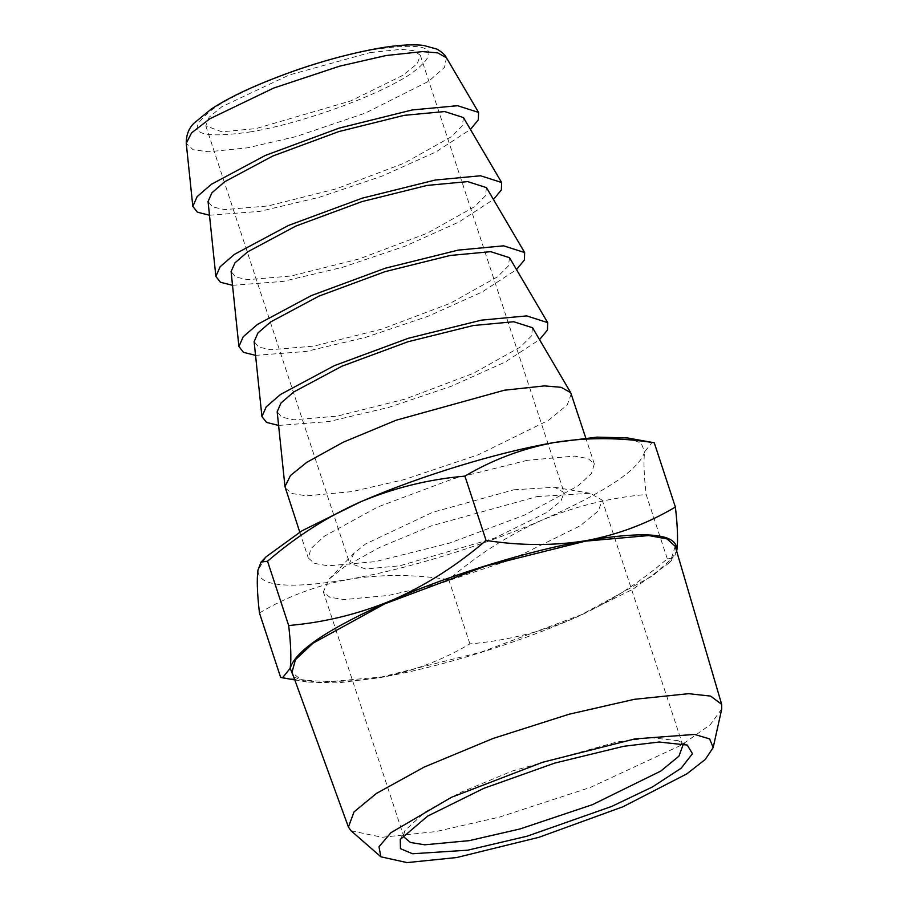<?xml version="1.0" encoding="UTF-8"?>
<svg xmlns="http://www.w3.org/2000/svg" width="908" height="908" viewBox="0 0 908 908"><rect width="100%" height="100%" fill="white"/><g stroke="black" fill="none" stroke-linecap="round" stroke-linejoin="round"><path stroke-width="0.68" stroke-dasharray="4.54 3.41" d="M403.719 834.588L405.059 830.434L425.023 812.092L460.651 792.434L512.18 771.04L617.633 741.813L651.308 737.75L678.083 740.667L681.624 743.221M537.014 496.585L590.03 493.282L602.242 500.16L598.315 510.932L580.087 525.891L511.84 559.43L439.381 583.731L388.613 595.421L344.166 599.564L329.842 597.26L323.373 591.846L329.127 579.066L344.404 566.864L380.032 547.218L431.55 525.811L537.014 496.585M721.746 708.921L710.226 724.777L681.477 745.037L590.529 787.361L499.57 817.075L435.658 831.615L382.075 837.267L351.078 830.797M513.905 489.787L554.686 487.244L564.084 492.533L561.065 500.819L547.036 512.328L494.542 538.126L399.747 565.809L365.561 568.998L349.569 563.062L353.984 553.233L365.742 543.847L432.776 512.271L513.905 489.787M675.234 546.31L671.171 559.101L653.136 575.604L581.46 614.693L481.161 652.126L381.576 676.971L318.98 682.6L300.469 679.377L292.013 672.306M370.158 52.573L401.223 49.327L413.844 50.666L420.336 55.32L417.317 63.605L403.288 75.114L350.794 100.913L255.999 128.595L221.813 131.785L205.821 125.849L209.169 117.177L221.995 106.633L289.028 75.058L370.158 52.573M293.704 676.971L307.392 682.067L337.924 682.907L380.804 677.481C437.951 667.573 514.518 644.124 574.162 618.257L632.842 589.258L668.651 563.289L676.642 551.065M251.221 131.773C194.936 139.9 182.656 131.966 214.367 107.973C246.057 86.203 323.044 58.112 374.925 49.395C431.221 41.269 443.501 49.202 411.778 73.196C380.089 94.965 303.113 123.057 251.221 131.773M676.664 551.167L673.804 557.943L667.301 558.806C638.551 583.583 607.509 603.4 574.162 618.257C540.612 632.252 505.87 640.798 469.901 643.908C442.287 660.286 412.584 671.477 380.804 677.481C348.366 682.714 314.962 682.646 280.595 677.266M667.301 558.806L646.167 494.508C643.92 475.202 643.42 460.946 644.646 451.741L652.353 442.219M469.901 643.908L448.768 579.61C477.517 554.845 508.559 535.028 541.906 520.171C575.456 506.165 610.199 497.618 646.167 494.508M259.45 612.968C286.724 596.738 316.415 585.546 348.559 579.395C380.588 574.162 413.991 574.231 448.768 579.61M209.487 215.241L260.006 211.337L319.502 197.24L382.189 176.073L435.965 151.92L470.435 129.447M627.451 437.962L641.105 443.047L644.646 451.741C639.595 469.402 605.341 492.215 541.906 520.171C482.261 546.037 405.706 569.486 348.559 579.395C287.915 589.451 257.702 586.386 257.94 570.201L266.18 556.74M463.443 117.563L462.331 125.781L451.389 136.722L404.139 163.19L336.119 188.875L268.098 205.946L224.741 209.6L212.642 206.967L208.057 201.531M527.4 460.288L452.842 478.902L377.819 506.948L324.394 536.174L311.092 548.477L308.277 557.989L314.452 563.369L328.231 565.843L375.186 561.655L449.744 543.041L524.767 514.995L578.192 485.769L591.494 473.465L594.309 463.954L588.134 458.574L574.355 456.1L527.4 460.288M232.527 285.305L283.046 281.401L342.543 267.304L405.229 246.136L459.005 221.983L493.464 199.51M571.268 393.89L567.239 404.934L548.546 420.279L478.539 454.681L404.23 479.594L352.156 491.591L306.575 495.836L291.877 493.487L285.248 487.925M486.484 187.627L485.371 195.844L474.43 206.786L427.18 233.254L359.148 258.939L291.139 276.009L247.782 279.664L235.683 277.031L231.097 271.594M532.553 327.754L531.441 335.971L520.5 346.913L473.25 373.381L405.229 399.066L337.209 416.136L293.851 419.791L281.752 417.169L277.167 411.721M255.557 355.369L306.087 351.464L365.572 337.367L428.27 316.2L482.046 292.047L516.504 269.574M278.597 425.432L329.116 421.528L388.613 407.431L451.299 386.263L505.075 362.11L539.534 339.637M509.513 257.69L508.401 265.908L497.471 276.849L450.209 303.317L382.189 329.002L314.168 346.073L270.811 349.728L258.723 347.106L254.127 341.658M446.452 57.783L444.477 67.396L428.746 81.232L365.152 113.171L295.917 136.62L247.43 147.834L208.477 151.772L193.12 149.763L186.254 143.328M687.288 745.082L678.083 740.667M682.873 745.389L602.242 500.16M400.269 839.446L405.059 830.434M404.003 837.074L323.373 591.846M590.03 493.282L554.686 487.244M329.127 579.066L353.984 553.233M420.336 55.32L564.084 492.533M205.821 125.849L349.569 563.062M668.651 563.289L673.804 557.943M294.782 679.91L307.392 682.067M594.309 463.954L585.785 438.042M299.765 532.088L308.277 557.989"/><path stroke-width="1.36" d="M467.734 850.183L527.094 836.211L611.731 806.418L652.432 786.952L681.125 768.247L692.464 753.719L687.288 745.082L659.14 742.018L623.751 746.285L554.856 763.06L483.748 788.371L427.691 816.076L400.269 839.446L400.439 848.674L412.561 853.758L467.734 850.183M681.624 743.221L682.873 745.389L678.946 756.16L660.718 771.108L592.459 804.658L520.012 828.959L469.232 840.649L424.796 844.792L410.461 842.488L404.003 837.074L403.719 834.588M456.701 857.538L538.989 837.29L623.081 806.713L686.732 773.922L705.323 759.428L713.2 747.534L709.613 738.896L694.529 734.424L634.783 738.93L542.598 762.277L451.435 797.315L390.973 832.659L378.988 846.755L380.872 856.8L407.09 862.6L456.701 857.538M380.872 856.8L351.078 830.797L348.422 827.063L354.029 811.9L376.479 793.399L424.172 767.09L493.123 738.442L568.976 714.255L634.283 699.33L688.605 693.678L710.589 696.095L721.667 704.347L721.746 708.921L713.189 747.534M348.422 827.063L292.013 672.306L295.475 659.617L313.101 643.136L384.583 603.899L485.315 566.183L585.512 541.145L648.732 535.561L667.164 538.955L675.234 546.31L721.667 704.347M676.642 551.065L676.903 549.828C677.13 533.643 646.927 530.578 586.284 540.635C529.137 550.543 452.57 574.004 392.926 599.87C329.49 627.825 295.248 650.627 290.185 668.288L293.704 676.971M288.676 625.521L267.531 561.223L261.039 562.097L257.94 570.201C256.703 579.372 257.214 593.628 259.45 612.968L280.595 677.266L282.479 677.811L290.185 668.288C291.423 659.129 290.923 644.873 288.676 625.521C324.553 622.434 359.307 613.887 392.926 599.87C426.204 585.058 457.246 565.241 486.075 540.419C520.443 545.799 553.846 545.867 586.284 540.635C618.064 534.63 647.756 523.439 675.382 507.061C677.629 526.379 678.128 540.635 676.903 549.828L676.664 551.167M654.248 442.764C619.472 437.384 586.069 437.316 554.028 442.548L596.919 437.123L627.451 437.962L654.248 442.764L675.382 507.061M464.93 476.121C429.053 479.208 394.299 487.766 360.68 501.784C420.313 475.917 496.88 452.456 554.028 442.548C521.896 448.7 492.193 459.891 464.93 476.121L486.075 540.419M261.039 562.097L266.18 556.74L301.989 530.783L360.68 501.784C327.402 516.595 296.36 536.401 267.531 561.223M470.435 129.447L478.334 119.845L478.584 112.433L457.553 105.703L412.209 109.959L339.217 128.096L265.318 155.438L211.451 184.256L197.138 196.616L192.825 206.388L197.422 212.2L209.487 215.241M215.866 276.452L208.057 201.531L211.904 192.791L224.696 181.748L272.843 155.994L338.888 131.558L404.128 115.35L444.648 111.548L463.443 117.563L501.613 182.497L480.582 175.766L435.25 180.034L362.247 198.16L288.358 225.502L234.48 254.319L220.179 266.68L215.866 276.452L220.462 282.274L232.527 285.305M493.464 199.51L501.375 189.908L501.625 182.497M299.765 532.088L284.976 486.643L290.503 475.486L306.813 462.308L343.349 442.151L396.194 420.2L504.36 390.224L544.403 385.9L561.121 387.307L570.723 392.699L585.785 438.042M238.906 346.516L231.097 271.594L234.945 262.855L247.725 251.811L295.872 226.058L361.917 201.621L427.157 185.414L467.677 181.611L486.484 187.627L524.654 252.56L503.622 245.83L458.29 250.097L385.287 268.223L311.387 295.565L257.52 324.383L243.208 336.743L238.906 346.516L243.492 352.338L255.557 355.369M284.976 486.643L277.167 411.721L281.015 402.982L293.806 391.938L341.953 366.185L407.987 341.749L473.238 325.541L513.746 321.738L532.553 327.754L570.723 392.699M516.504 269.574L524.415 259.972L524.654 252.56M539.534 339.637L547.445 330.035L547.694 322.624L526.651 315.893L481.319 320.161L408.316 338.287L334.428 365.629L280.549 394.447L266.248 406.807L261.935 416.579L266.532 422.402L278.597 425.432M261.935 416.579L254.127 341.658L257.974 332.918L270.766 321.875L318.912 296.121L384.958 271.685L450.198 255.477L490.717 251.675L509.513 257.69L547.694 322.635M386.025 55.536L422.481 51.597L437.701 52.88L446.452 57.783C445.158 54.968 441.992 52.085 436.964 49.134L423.469 45.4C411.449 44.095 395.922 45.15 376.922 48.578C336.323 56.16 295.338 68.838 253.979 86.623C236.772 94.194 222.539 101.662 211.258 109.051L194.017 123.204C188.83 128.153 186.242 134.861 186.254 143.328L191.577 132.874L209.793 118.8L273.546 88.11L339.66 66.159L386.025 55.536M282.479 677.811L294.782 679.91M478.584 112.433L446.452 57.783M186.254 143.328L192.825 206.388"/></g></svg>
